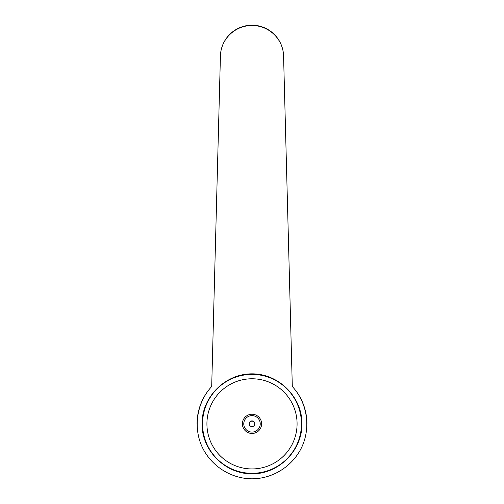 <?xml version="1.0" encoding="UTF-8"?>
<svg xmlns="http://www.w3.org/2000/svg" width="504" height="504" viewBox="0 0 504 504"><rect width="100%" height="100%" fill="white"/><g stroke="black" fill="none" stroke-linecap="round" stroke-linejoin="round"><path stroke-width="0.76" d="M211.693 386.518L220.406 56.782A31.595 31.595 0 0 1 252 25.2A31.595 31.595 0 0 1 283.594 56.795L292.307 386.518C306.848 402.217 310.911 426.245 302.35 445.851C293.782 465.457 273.395 478.8 252 478.8C230.605 478.8 210.218 465.457 201.65 445.851C193.089 426.245 197.152 402.217 211.693 386.518A54.942 54.942 0 0 0 197.058 423.858A54.942 54.942 0 0 1 211.693 386.518L220.406 56.795A31.595 31.286 0 0 1 252 25.509A31.595 31.286 0 0 1 283.594 56.795L292.307 386.518A54.942 54.942 0 0 1 306.942 423.858M252 373.855C278.756 373.659 302.198 397.102 301.997 423.858C302.198 450.608 278.756 474.056 252 473.854C225.244 474.056 201.802 450.608 202.003 423.858C201.802 397.102 225.244 373.659 252 373.855M301.449 423.858A49.449 49.449 0 0 0 252 374.403A49.449 49.449 0 0 0 202.551 423.858A49.449 49.449 0 0 0 252 473.306A49.449 49.449 0 0 0 301.449 423.858A49.449 49.449 0 0 1 252 473.306A49.449 49.449 0 0 1 202.551 423.858M297.083 423.858A45.083 45.083 0 0 0 252 378.775A45.083 45.083 0 0 0 206.917 423.858A45.083 45.083 0 0 0 252 468.941A45.083 45.083 0 0 0 297.083 423.858M252 421.13A2.722 2.722 0 0 1 254.722 423.858A2.722 2.722 0 0 1 252 426.579A2.722 2.722 0 0 1 249.278 423.858A2.722 2.722 0 0 1 252 421.13M252 433.471A9.614 9.614 0 0 0 261.614 423.858A9.614 9.614 0 0 0 252 414.238A9.614 9.614 0 0 0 242.386 423.858A9.614 9.614 0 0 0 252 433.471M252 415.617A8.234 8.234 0 0 1 260.234 423.858A8.234 8.234 0 0 1 252 432.092A8.234 8.234 0 0 1 243.766 423.858A8.234 8.234 0 0 1 252 415.617M254.747 422.27L254.747 425.439L252 427.027L249.253 425.439L249.253 422.27L252 420.683L254.747 422.27"/></g></svg>
